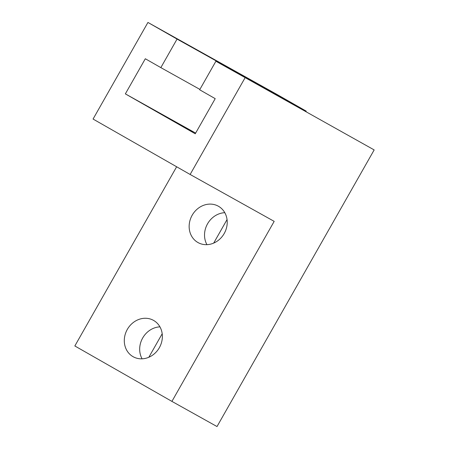 <?xml version="1.0" encoding="UTF-8"?>
<svg xmlns="http://www.w3.org/2000/svg" width="449" height="449" viewBox="0 0 449 449"><rect width="100%" height="100%" fill="white"/><g stroke="black" fill="none" stroke-linecap="round" stroke-linejoin="round"><path stroke-width="0.67" d="M218.478 206.276A20.834 18.443 119.2 0 1 224.247 233.452A20.834 18.443 119.2 0 1 198.037 242.578A20.834 18.443 119.2 0 1 197.897 242.499A20.834 18.443 119.2 0 1 192.121 215.324A20.834 18.443 119.2 0 1 218.337 206.198A20.834 18.443 119.2 0 1 218.478 206.276M153.62 320.44A20.834 18.443 119.2 0 1 159.395 347.616A20.834 18.443 119.2 0 1 133.185 356.742A20.834 18.443 119.2 0 1 133.044 356.663A20.834 18.443 119.2 0 1 127.269 329.487A20.834 18.443 119.2 0 1 153.479 320.361A20.834 18.443 119.2 0 1 153.62 320.44M192.722 132.124L158.592 112.688L192.722 132.124M215.89 61.244L374.163 149.921L215.89 61.244L199.676 89.783L215.206 98.651L195.253 133.78L125.355 93.875L195.646 133.089M374.163 149.921L217.013 426.55L171.916 401.389L274.182 221.363L190.135 174.47L245.014 77.868M159.939 326.855A20.834 18.443 -60.8 0 0 142.602 338.142A20.834 18.443 -60.8 0 0 142.103 358.824M224.792 212.691A20.834 18.443 -60.8 0 0 207.455 223.978A20.834 18.443 -60.8 0 0 206.955 244.66M125.355 93.875L145.313 58.752L160.843 67.619L177.058 39.074L276.483 94.548L276.264 94.93M160.843 67.619L199.895 89.402M276.483 94.548L306.207 111.128L277.084 94.503L147.934 22.45L93.061 119.052L190.135 174.47M177.058 39.074L147.934 22.45M277.353 94.829L277.044 95.362M306.207 111.128L305.988 111.515M227.048 219.583L213.69 243.1M162.196 333.747L148.832 357.264M292.883 103.697L292.664 104.078M176.642 166.764L74.837 345.966L171.916 401.389"/></g></svg>
